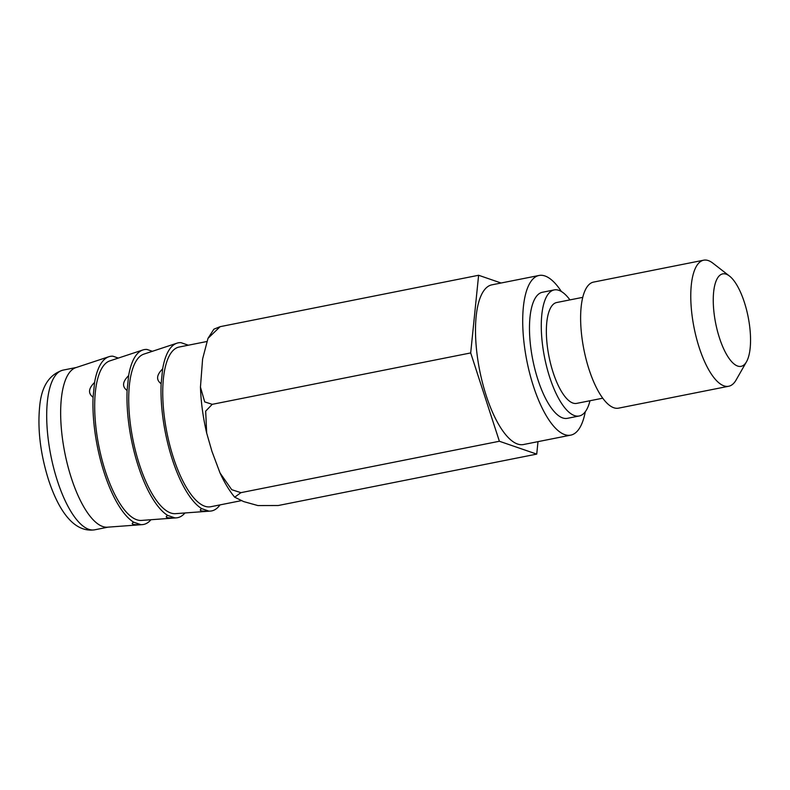 <?xml version="1.0" encoding="UTF-8"?>
<svg xmlns="http://www.w3.org/2000/svg" width="790" height="790" viewBox="0 0 790 790"><rect width="100%" height="100%" fill="white"/><g stroke="black" fill="none" stroke-linecap="round" stroke-linejoin="round"><path stroke-width="1.19" d="M150.939 519.731A85.685 30.099 -101.2 0 1 142.279 524.629L107.48 527.187A81.4 28.598 -101.2 0 1 71.327 477.97A81.4 28.598 -101.2 0 1 75.751 367.676L108.882 356.725A85.685 30.099 -101.2 0 1 112.911 356.201L118.342 358.077M142.279 524.629A85.685 30.099 -101.2 0 1 140.808 524.639L133.678 522.19A85.685 30.099 -101.2 0 1 104.221 472.825A85.685 30.099 -101.2 0 1 93.082 397.251C87.907 393.42 88.421 388.473 94.593 382.419A85.685 30.099 -101.2 0 1 108.882 356.725M93.082 397.251L94.593 382.419M142.911 349.95L109.78 360.902A81.4 28.598 78.8 0 0 105.356 471.205A81.4 28.598 78.8 0 0 141.509 520.422L176.308 517.865A85.685 30.099 -101.2 0 1 174.837 517.875L167.707 515.416A85.685 30.099 -101.2 0 1 138.25 466.06A85.685 30.099 -101.2 0 1 127.111 390.487L128.622 375.645A85.685 30.099 -101.2 0 1 142.911 349.95A85.685 30.099 -101.2 0 1 146.94 349.437L152.371 351.303M133.678 522.19C130.389 524.135 132.76 524.955 140.808 524.639M128.622 375.645C122.44 381.738 121.937 386.685 127.111 390.487M184.969 512.967A85.685 30.099 -101.2 0 1 176.308 517.865M176.94 343.186L143.81 354.137A81.4 28.598 78.8 0 0 139.386 464.441A81.4 28.598 78.8 0 0 175.538 513.658L210.338 511.1A85.685 30.099 -101.2 0 1 208.866 511.11L201.736 508.651A85.685 30.099 -101.2 0 1 172.279 459.296A85.685 30.099 -101.2 0 1 161.14 383.713L162.651 368.881A85.685 30.099 -101.2 0 1 176.94 343.186A85.685 30.099 -101.2 0 1 180.969 342.663L188.099 345.121A85.685 30.099 -101.2 0 1 188.257 345.22M167.707 515.416C164.409 517.371 166.789 518.191 174.837 517.875M162.651 368.881C156.469 374.974 155.966 379.921 161.14 383.713M220.015 504.889A85.685 30.099 -101.2 0 1 210.338 511.1M206.615 341.566L179.044 347.057A81.4 28.598 78.8 0 0 173.415 457.667A81.4 28.598 78.8 0 0 210.792 506.726L241.187 500.682M201.736 508.651C198.438 510.607 200.818 511.426 208.866 511.11M207.997 338.347L213.873 329.193L220.153 326.665L207.997 338.347L202.605 358.956L200.453 387.12L204.719 401.913L212.224 404.332L470.692 352.933L499.379 441.255L240.92 492.654L231.737 489.701L220.045 473.003L211.957 451.406L206.674 433.078L205.677 411.136L212.224 404.332M538 441.65L536.726 454.112L499.379 441.255M470.692 352.933L478.612 275.266L501.087 283.008M539.007 275.473L491.795 284.854A81.4 28.598 78.8 0 0 486.166 395.474A81.4 28.598 78.8 0 0 523.543 444.523L570.755 435.132A81.4 28.598 -101.2 0 1 533.378 386.083A81.4 28.598 -101.2 0 1 539.007 275.473A81.4 28.598 -101.2 0 1 561.374 291.52M240.92 492.654L234.679 497.196L243.675 501.591L257.886 505.56L278.258 505.511L536.726 454.112M478.612 275.266L220.153 326.665M585.291 411.748A81.4 28.598 -101.2 0 1 570.755 435.132M554.145 289.93L542.345 292.28A64.257 22.574 78.8 0 0 537.901 379.605A64.257 22.574 78.8 0 0 567.418 418.325L579.218 415.984A64.257 22.574 -101.2 0 1 549.702 377.255A64.257 22.574 -101.2 0 1 554.145 289.93A64.257 22.574 -101.2 0 1 569.936 299.894M589.992 400.737A64.257 22.574 -101.2 0 1 579.218 415.984M582.714 297.356L556.654 302.531A51.409 18.061 78.8 0 0 553.099 372.396A51.409 18.061 78.8 0 0 576.71 403.374L602.76 398.2M703.643 260.196L593.488 282.109A64.257 22.574 78.8 0 0 589.044 369.434A64.257 22.574 78.8 0 0 618.56 408.154L728.706 386.251A64.257 22.574 -101.2 0 1 699.199 347.531A64.257 22.574 -101.2 0 1 703.643 260.196A64.257 22.574 -101.2 0 1 712.866 263.149L729.476 276.046A47.123 16.551 -101.2 0 1 744.358 302.274A47.123 16.551 -101.2 0 1 746.52 361.731A47.123 16.551 -101.2 0 1 719.463 337.923A47.123 16.551 -101.2 0 1 714.081 288.666A47.123 16.551 -101.2 0 1 729.476 276.046M746.52 361.731L736.102 380A64.257 22.574 -101.2 0 1 728.706 386.251M57.364 480.755A81.4 28.598 -101.2 0 1 62.993 370.135C49.286 374.421 41.524 386.419 39.698 406.129C37.416 429.089 40.359 453.657 48.536 479.866C58.904 511.327 74.29 532.924 94.741 529.804A81.4 28.598 -101.2 0 1 57.364 480.755M108.102 527.147L94.741 529.804M76.344 367.478L62.993 370.135M200.453 387.12C200.956 402.08 203.03 417.406 206.674 433.078M220.045 473.003C224.469 482.641 229.347 490.709 234.679 497.196"/></g></svg>
